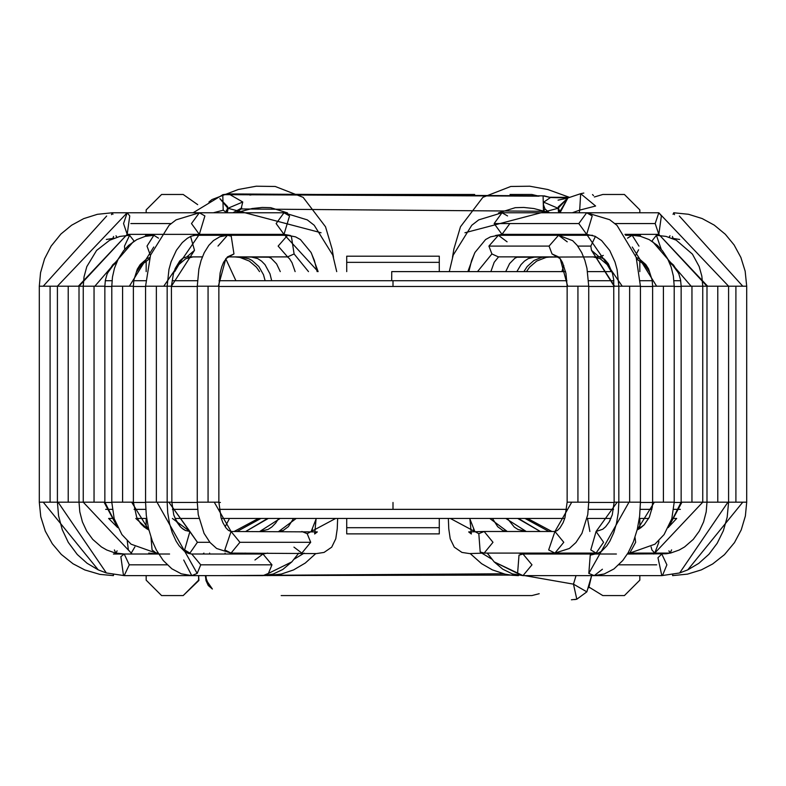 <?xml version="1.0" encoding="UTF-8"?>
<svg xmlns="http://www.w3.org/2000/svg" width="786" height="786" viewBox="0 0 786 786"><rect width="100%" height="100%" fill="white"/><g stroke="black" fill="none" stroke-linecap="round" stroke-linejoin="round"><path stroke-width="1.18" d="M681.148 286.477L674.211 286.477M652.616 286.477L640.433 286.477M614.141 286.477L588.734 286.477M567.138 286.477L218.862 286.477L567.138 286.477M197.266 286.477L171.859 286.477M145.567 286.477L133.384 286.477M111.789 286.477L104.852 286.477M104.852 502.46L111.789 502.46M133.384 502.46L145.567 502.46M171.859 502.46L197.266 502.46M218.862 502.46L220.414 502.46M588.734 502.46L614.141 502.46M640.433 502.46L652.616 502.46M674.211 502.46L681.148 502.46M221.544 286.477L218.862 286.477M206.335 579.036L206.374 580.284L212.377 589.019L206.374 580.284L206.335 579.036L208.516 584.479M567.571 198.445L558.384 206.787L567.453 198.455M558.306 206.816L558.119 208.064M558.099 208.28L464.939 232.754L558.099 208.28L558.728 212.77L558.099 208.28L567.6 198.337L558.099 208.28L543.696 202.159L558.099 208.28L558.728 212.77L558.099 208.28L567.6 198.337L558.099 208.28L558.728 212.77L558.384 206.787M559.229 212.77L567.875 197.974L550.505 197.502L543.696 202.159L543.362 204.468L544.973 208.929L548.481 212.004M560.28 212.279L567.875 197.974L580.667 193.69L579.695 210.117L580.667 193.69L595.611 206.02L579.695 210.117L595.611 206.02L580.667 193.69L567.875 197.974L569.555 197.374L550.112 197.257M544.973 208.929L543.46 211.287L546.123 212.77L543.46 211.287L544.973 208.929L543.362 204.468L543.696 202.159L550.505 197.502L543.097 195.861L543.46 211.287L241.066 208.958L242.756 202.002L227.901 208.28L227.272 212.77L227.901 208.28L242.756 202.002L228.746 193.926L222.772 194.653L223.204 210.206L213.36 212.77M227.665 206.708L226.849 211.483L227.665 206.708L219.893 198.622L227.901 208.28L219.893 198.622M227.881 210.078L227.93 209.282M227.911 209.754L227.901 208.28L321.061 232.754L227.901 208.28L227.272 212.77L227.616 206.787L219.874 198.72M206.286 578.81L205.903 575.617M209.577 554.022L209.626 553.098M196.814 235.289L196.539 234.572M193.101 212.77L223.028 194.614M223.067 194.614L539.088 196.166L222.772 194.653L228.746 193.926L242.756 202.002L241.066 208.958L235.947 212.77M592.506 194.555L593.558 195.645L592.506 194.555M587.506 518.446L589.873 531.493L587.506 518.446M592.153 553.098L592.192 554.022L592.153 553.098M588.783 587.81L591.612 575.617L586.857 591.848L573.475 584.155L576.806 599.227L586.857 591.848L576.806 599.227L573.475 584.155L586.857 591.848M573.475 584.155L524.655 575.617L573.475 584.155L576.03 575.617M520.194 575.077L221.377 575.617L503.453 573.77M572.316 212.77L579.695 210.117L572.316 212.77M226.987 212.77L223.204 210.206L222.772 194.653M213.153 234.366L213.576 235.289M225.759 258.751L235.898 280.71M229.492 518.446L221.269 518.446L229.492 518.446L225.15 526.758M225.061 553.098L225.022 554.022M576.757 554.022L576.708 553.098M561.892 271.612L391.733 271.612L391.693 280.71L219.068 280.71L391.693 280.71L391.733 271.612L565.586 271.612L561.892 271.612L563.759 265.422M573.564 235.289L573.849 234.366M579.262 212.77L579.695 210.117M574.625 599.6L576.786 599.227M241.066 208.958L543.46 211.287L543.097 195.861L550.505 197.502L544.04 195.822M583.821 193.051L580.667 193.69M567.875 197.974L567.364 198.151M567.227 198.2L558.07 200.145M543.097 195.861L228.746 193.926M307.188 533.674L301.853 531.493L307.188 533.674L335.681 518.446L307.188 533.674L310.706 542.291L239.917 542.291L231.064 553.098L224.816 549.935L231.064 531.493L239.917 542.291L310.706 542.291L307.188 533.674M293.944 547.115L301.853 553.098L310.706 542.291L301.853 553.098L293.944 547.115M239.917 542.291L231.064 531.493L214.254 502.185L231.064 531.493L224.816 549.935L231.064 553.098L239.917 542.291M337.656 518.446L337.233 528.84L335.779 538.774L331.712 547.164L324.068 552.42L316.414 553.59L231.064 553.098L216.631 548.481L210.059 542.527L204.046 533.34L198.249 514.663L197.266 502.185L197.266 286.202L218.331 286.202L208.064 286.202L208.064 502.185L218.862 502.185L197.767 502.185L208.064 502.185L208.064 286.202L199.33 286.202M316.031 519.477L314.665 533.989L317.318 531.916L231.064 531.493L228.51 530.432L226.014 527.937L222.949 522.798L221.082 517.866L218.862 502.185L197.767 502.185M218.331 286.202L225.847 258.633L233.963 253.947L231.222 236.173L227.468 235.289L217.997 246.087L227.468 235.289L231.222 236.173L233.963 253.947L225.847 258.633L218.331 286.202M218.862 502.185L218.862 286.202L220.139 272.919L221.731 266.847L223.597 262.269L227.468 256.894L233.963 253.947L227.704 256.884L268.891 257.209L271.19 258.289L276.584 263.87L280.278 271.612M227.468 256.894L287.607 256.894L294.102 253.947L291.36 236.173L287.607 235.289L291.36 236.173L294.102 253.947L308.495 271.612L294.102 253.947L287.607 256.894L278.136 246.087L287.607 235.289L227.468 235.289L219.864 236.753L213.468 240.555L208.821 245.35L204.232 252.699L201.069 260.539L198.878 269.097L197.266 286.202M296.234 518.446L278.696 531.493L296.234 518.446M209.862 542.291L197.414 542.291L189.917 553.098L184.612 549.935L189.917 531.493L197.414 542.291L209.862 542.291M197.414 542.291L168.833 502.185L189.917 531.493L184.612 549.935L189.917 553.098L197.414 542.291M172.38 518.446L189.917 531.493L185.329 530.442L183.148 529.175L180.249 526.64L176.781 521.924L173.745 514.909L171.859 502.185L145.567 502.185L156.365 502.185L156.365 286.202L146.334 286.202L156.365 286.202L156.365 502.185L157.004 502.185L197.178 573.426L191.764 575.617L197.178 573.426L157.004 502.185L167.163 502.185L167.163 286.202L171.417 286.202L156.365 286.202L167.163 286.202L168.97 269.362L171.093 261.767L176.388 250.302L182.293 242.569L187.255 238.355L191.037 236.222L199.33 234.366L204.891 215.934L199.339 212.77L191.479 223.568L199.33 234.366L163.773 286.202L199.33 234.366L191.479 223.568L199.33 212.77L204.891 215.934L199.33 234.366L284.001 234.366L289.553 215.934L284.001 212.77L276.141 223.568L284.001 234.366L276.141 223.568L284.001 212.77L289.553 215.934L284.001 234.366L318.114 271.612L311.413 253.2M202.385 256.894L186.871 256.894L194.506 250.331L186.871 256.894L182.843 258.221L179.778 260.923L175.209 268.478L173.362 274.019L171.417 286.202L194.506 250.331L190.585 236.439L194.506 250.331L171.417 286.202L171.859 502.185M280.189 518.446L259.734 531.493L280.189 518.446M157.829 552.686L156.227 553.098L152.071 549.935L151 537.359L152.071 549.935L156.227 553.098L157.829 552.686M148.918 530.167L131.645 502.185L148.918 530.167L135.781 518.446M148.849 529.892L144.143 526.993L140.301 523.093L136.685 517.276L133.384 502.185L111.789 502.185L122.587 502.185L122.587 286.202L111.789 286.202L122.587 286.202L122.587 502.185L133.384 502.185L113.096 502.185M149.772 257.503L146.953 258.673L140.242 264.499L137.285 269.185L133.866 280.003L133.384 286.202L122.587 286.202L129.366 286.202L153.742 247.01L129.366 286.202L133.384 286.202L133.384 502.185M156.227 553.098L131.066 544.187L121.899 534.559L114.196 518.74L111.789 502.185L111.789 286.202L112.457 277.114L114.491 268.154L118.185 259.105L123.618 250.705L128.59 245.409L136.793 239.622L145.056 236.399L153.85 235.289L158.497 238.168L153.85 235.289L147.011 246.087L150.431 255.45M268.281 518.446L245.674 531.493L268.281 518.446M134.897 546.879L131.242 553.098L128.373 549.935L127.234 540.807L128.373 549.935L131.233 553.098L134.897 546.879M117.694 527.593L104.057 502.185L83.247 502.185L94.045 502.185L94.045 286.202L83.247 286.202L94.045 286.202L94.045 502.185L104.057 502.185L117.694 527.593L108.625 518.446M109.804 519.271L109.293 518.446L114.108 518.446L117.497 527.2L104.852 502.185L85.094 502.185M117.379 260.736L112.673 264.862L107.181 273.803L105.373 280.209L104.852 286.202L94.045 286.202L94.851 286.202L133.315 241.715L94.851 286.202L104.852 286.202L104.852 502.185M113.41 554.022L124.198 554.022L129.287 564.82L167.163 564.82L129.287 564.82L124.198 554.022L115.061 552.951L106.778 550.013L101.453 546.968L92.709 539.363L86.696 531.1L82.422 521.933L79.799 511.843L79.013 502.185L68.215 502.185L83.247 502.185L79.013 502.185L83.247 502.185L83.247 286.202L79.013 286.202L83.247 286.202L84.033 276.878L86.804 266.631L96.58 250.449L109.716 240.202L119.894 236.419L129.611 235.289L134.16 241.155L129.611 235.289L124.493 246.087L124.738 249.359M260.952 518.446L237.018 531.493L260.952 518.446M117.124 550.848L115.866 553.098L117.124 550.848M114.412 549.935L115.689 553.089M106.346 239.475L114.058 238.237L106.346 239.475M116.898 237.234L116.014 235.78L116.898 237.234M113.597 236.468L112.693 238.797M258.486 518.446L234.1 531.493L258.486 518.446M304.192 553.118L294.328 559.072L304.192 553.118M266.582 575.421L269.126 575.047L266.582 575.421M132.235 554.022L130.997 553.098L132.235 554.022M128.56 235.289L129.631 234.366L128.56 235.289M113.518 574.674L113.41 575.617L113.518 574.674M98.25 569.87L43.24 502.185L98.25 569.87M158.625 554.022L124.198 554.022L120.857 556.675L123.5 575.519L106.356 572.965L98.309 569.899L87.108 563.287L77.283 554.503L68.284 542.389L62.241 529.656L58.567 515.803L57.407 502.185L39.3 502.185L58.076 502.185L50.098 502.185L50.098 286.202L39.3 286.202L43.24 286.202L106.67 216.012L43.24 286.202M113.292 574.635L113.41 575.617L99.851 574.379L84.859 569.968L73.069 563.798L61.288 554.415L52.308 543.765L45.293 531.149L40.774 516.766L39.3 502.185L50.098 502.185L50.098 286.202L57.407 286.202L39.3 286.202L39.3 502.185M111.465 214.657L112.241 212.77L112.948 214.313L112.241 212.77L111.465 214.657M234.709 234.366L244.377 235.289M129.287 564.82L124.188 575.617L129.287 564.82M124.198 575.617L106.356 572.965L58.076 502.185L106.356 572.965L124.198 575.617L262.996 575.617L268.409 573.426L262.996 575.617L273.155 574.045L282.773 569.486L291.832 561.882L268.409 573.426L291.832 561.882L298.768 553.098M68.215 502.185L58.076 502.185L68.215 502.185L68.215 286.202L57.407 286.202L68.215 286.202L68.215 502.185M78.374 286.202L68.215 286.202L78.374 286.202L127.185 234.366L129.759 215.934L127.185 212.77L123.549 223.568L127.185 234.366L78.374 286.202M199.33 234.366L127.185 234.366L123.549 223.568L127.185 212.77L129.759 215.934L127.185 234.366L79.013 286.202L79.013 502.185L74.385 502.185M130.82 223.568L171.053 223.568L130.82 223.568M252.571 235.289L243.385 234.366L252.444 235.289M167.163 502.185L167.723 512.698L169.501 523.397L172.232 532.653L176.103 541.141L179.12 545.779L184.435 551.241L188.444 553.442L191.764 554.022L200.744 564.82L191.764 554.022L262.996 554.022L271.976 564.82L268.409 573.426L271.976 564.82L200.744 564.82L197.178 573.426L200.744 564.82L271.976 564.82L262.996 554.022L254.949 560.005M183.718 560.005L191.764 575.617L181.311 573.819L171.839 568.789L163.242 560.526L156.345 550.023L152.297 541.014L148.564 528.703L146.304 515.478L145.567 502.185L145.567 286.202L146.334 286.202M478.812 533.674L480.197 551.959L484.147 553.098L480.197 551.959L478.812 533.674L450.319 518.446L478.812 533.674L484.147 531.493L478.812 533.674M563.778 542.291L554.936 553.098L548.677 549.935L554.936 531.493L563.778 542.291L554.936 531.493L571.746 502.185L554.936 531.493L548.677 549.935L554.926 553.098L563.778 542.291M588.233 502.185L567.138 502.185L588.233 502.185L577.936 502.185L577.936 286.202L567.669 286.202L560.153 258.633L552.037 253.947L558.532 256.894L560.153 258.633L567.669 286.202L577.936 286.202L577.936 502.185L567.138 502.185L564.938 517.797L563.081 522.739L559.917 528.015L557.441 530.462L554.936 531.493L484.147 531.493L492.989 542.291L484.147 553.098L598.431 553.098L554.936 553.098L598.431 553.098L554.936 553.098L569.369 548.481L575.942 542.527L581.954 533.34L587.751 514.663L588.734 502.185L588.233 502.185M468.859 271.612L471.571 260.588L474.95 252.463L485.591 239.543L490.474 236.851L498.393 235.289L488.921 246.087L549.06 246.087L552.037 253.947L549.06 246.087L488.921 246.087L498.393 235.289L507.088 241.813L498.393 235.289L558.532 235.289L549.06 246.087L558.532 235.289L567.227 241.813L558.532 235.289L572.67 240.673L577.238 245.429L581.728 252.63L584.853 260.294L586.965 268.301L588.734 286.202L577.936 286.202L588.734 286.202L588.734 502.185M558.296 256.884L552.037 253.947L560.153 258.633L562.432 262.337L565.94 273.302L567.138 286.202L567.138 502.185M488.921 246.087L491.898 253.947L498.393 256.894L491.898 253.947L477.505 271.612L491.898 253.947L488.921 246.087M489.766 518.446L507.304 531.493L489.766 518.446M603.589 542.291L596.083 553.098L590.777 549.935L596.083 531.493L603.589 542.291L596.083 531.493L617.167 502.185L596.083 531.493L590.777 549.935L596.083 553.098L603.589 542.291M531.984 564.82L523.004 554.022L531.984 564.82L523.004 575.617L494.168 561.882L487.33 553.098L494.168 561.882L517.591 573.426L519.006 555.152L523.004 554.022L594.236 554.022L590.237 555.152L588.822 573.426L594.236 575.617L588.822 573.426L590.237 555.152L597.557 553.442L601.565 551.241L606.88 545.779L609.897 541.141L613.768 532.653L616.499 523.397L618.277 512.698L618.837 502.185L614.141 502.185L628.997 502.185L614.141 502.185L612.274 514.83L609.14 522.042L605.672 526.728L602.764 529.233L596.083 531.493M614.141 502.185L613.738 279.826L612.52 273.548L608.295 263.674L604.257 259.016L599.129 256.894L591.494 250.331L590.826 246.087L595.415 236.439L590.826 246.087L591.494 250.331L614.583 286.202L618.837 286.202L614.141 286.202L591.494 250.331L599.129 256.894L603.334 255.411M590.826 246.087L577.749 246.087L590.826 246.087M505.722 271.612L509.593 263.595L514.84 258.27L517.06 257.219L599.129 256.894M505.811 518.446L526.266 531.493L505.811 518.446M518.328 553.098L523.004 554.022L519.006 555.152L517.591 573.426L523.004 575.617L661.802 575.617L662.5 575.519L666.882 564.82L661.802 554.022L657.97 557.726L661.802 575.617L657.97 557.726L661.802 554.022L666.882 564.82L662.5 575.519L679.644 572.965L727.924 502.185L691.955 502.185L702.753 502.185L654.758 553.098L651.899 549.935L654.758 553.098L627.935 553.098L629.773 553.098L628.171 552.686L629.773 553.098L635.658 542.291L635 537.359L635.658 542.291M637.082 530.167L654.355 502.185L637.082 530.167M638.989 246.136L632.15 235.289L640.285 236.242L649.207 239.612L657.342 245.35L662.519 250.872L667.52 258.535L671.146 267.014L673.376 276.063L674.211 286.202L663.413 286.202L674.211 286.202L674.211 502.185L652.616 502.185L663.413 502.185L663.413 286.202L652.616 286.202L656.634 286.202L632.258 247.01L656.634 286.202L663.413 286.202L663.413 502.185L674.211 502.185L671.804 518.74L664.101 534.559L654.935 544.187L629.773 553.098M672.904 502.185L652.616 502.185L652.262 507.284L649.344 517.198L644.186 524.832L637.151 529.892M635.569 255.45L638.576 249.781M632.15 235.289L627.503 238.168L632.15 235.289L625.597 235.289M517.719 518.446L540.326 531.493L517.719 518.446M651.899 549.935L651.103 546.879L651.899 549.935M658.766 540.807L658.806 542.291L658.766 540.807M668.306 527.593L681.943 502.185L668.306 527.593M700.906 502.185L681.148 502.185L668.503 527.2L676.707 518.446L671.892 518.446L668.503 527.2M654.758 553.098L670.311 553.098L668.876 550.848L670.134 553.098L671.598 549.856L670.134 553.098L627.935 553.098L654.758 553.098L658.806 542.291M691.955 502.185L691.955 286.202L681.148 286.202L691.149 286.202L652.685 241.715L691.149 286.202L691.955 286.202L691.955 502.185M661.262 249.359L656.389 235.289L666.056 236.409L676.196 240.162L692.427 254.133L699.167 266.542L701.839 276.141L702.753 286.202L691.955 286.202L706.987 286.202L702.753 286.202L702.753 502.185M656.389 235.289L651.84 241.155L656.389 235.289M525.048 518.446L548.982 531.493L525.048 518.446M679.654 239.475L671.942 238.237L679.654 239.475M673.307 238.797L672.403 236.468M669.986 235.78L669.102 237.234L669.986 235.78M527.514 518.446L551.9 531.493L527.514 518.446M481.808 553.118L491.672 559.072L481.808 553.118M516.874 575.047L518.475 575.617L511.882 575.264L505.034 574.144L492.321 569.86L481.572 563.66L470.225 553.59M653.765 554.022L655.003 553.098L653.765 554.022M657.44 235.289L656.369 234.366L657.44 235.289M673.759 212.77L674.535 214.657L673.759 212.77L673.052 214.313L673.759 212.77L688.516 214.283L702.183 218.567L714.258 225.13L725.311 234.257L734.075 244.908L740.884 257.464L745.157 271.18L746.7 286.202L735.902 286.202L735.902 502.185L728.593 502.185L735.902 502.185L735.902 286.202L746.7 286.202L746.7 502.185L735.902 502.185L746.7 502.185L745.383 515.97L741.247 529.852L734.478 542.605L724.456 554.661L712.637 563.984L701.348 569.879L687.514 574.124L672.59 575.617L672.708 574.635M687.75 569.87L742.76 502.185L687.75 569.87M746.7 502.185L727.924 502.185L679.644 572.965L662.5 575.519M742.76 286.202L679.33 216.012L742.76 286.202M627.375 554.022L666.194 553.776L670.939 552.951L679.222 550.013L684.547 546.968L693.291 539.363L699.304 531.1L703.578 521.933L706.201 511.843L706.987 502.185L717.785 502.185L717.785 286.202L735.902 286.202M618.837 564.82L656.713 564.82L618.837 564.82M728.593 502.185L728.593 286.202L717.785 286.202L717.785 502.185L728.593 502.185L727.178 517.247L723.346 530.756L717.225 543.214L708.943 554.258L698.823 563.336L687.721 569.889L679.644 572.965L661.802 575.617M717.785 286.202L707.626 286.202L658.815 234.366L661.39 215.934L658.815 212.77L655.18 223.568L658.815 234.366L707.626 286.202L717.785 286.202M602.43 569.231L594.236 575.617L604.198 573.996L613.974 568.926L622.767 560.516L628.211 552.627L633.408 541.78L637.308 529.273L639.608 516.314L640.433 502.185L640.433 286.202L636.188 257.376L617.03 225.405L609.671 219.697L586.67 212.77L592.222 215.934L586.67 234.366L578.81 223.568L586.67 212.77L578.81 223.568L586.67 234.366L595.1 236.291L601.604 240.575L609.74 250.508L614.996 262.023L617.089 269.637L618.837 286.202L639.666 286.202L629.635 286.202L629.635 502.185L628.997 502.185L588.822 573.426L628.997 502.185L640.433 502.185L629.635 502.185L629.635 286.202L618.837 286.202L622.227 286.202L586.67 234.366L592.222 215.934L586.67 212.77L658.815 212.77L661.39 215.934L658.815 234.366L655.18 223.568L658.815 212.77L728.593 286.202L726.618 286.202M655.18 223.568L614.947 223.568L655.18 223.568M533.556 235.289L542.615 234.366L533.429 235.289M507.56 215.934L501.999 212.77L494.148 223.568L578.81 223.568L494.148 223.568L501.999 234.366L586.67 234.366L622.227 286.202M586.67 212.77L501.999 212.77L494.148 223.568L501.999 234.366L509.859 223.568M474.587 253.2L467.886 271.612L474.587 253.2M558.335 206.708L559.151 211.483L558.335 206.708M146.167 580.166L146.167 575.617L146.167 580.166L161.592 595.582L146.167 580.156M198.917 580.461L198.612 575.617L198.612 580.156L183.187 595.582L198.917 580.461M624.408 595.582L602.813 595.582L589.048 587.132L602.813 595.582L624.408 595.582L639.833 580.156L624.408 595.582M639.833 209.901L639.833 212.77L639.833 209.901L624.408 194.476L602.803 194.476L624.408 194.476L639.833 209.901M602.813 194.476L624.408 194.476L602.803 194.476L594.383 196.981L602.813 194.476M203.918 553.098L202.945 554.022L203.918 553.098M281.172 595.582L531.847 595.582L281.172 595.582L531.847 595.582L539.216 593.705L531.847 595.582M639.833 271.612L639.833 260.746L639.833 271.612M639.833 518.446L639.833 528.447L639.833 518.446M639.833 575.617L639.833 580.166L639.833 575.617M531.847 194.476L510.016 194.476L531.847 194.476L538.852 196.156L531.847 194.476L510.104 194.476M474.685 194.476L254.153 194.476L474.685 194.476L254.153 194.476L249.869 195.085L254.153 194.476M161.592 194.476L183.197 194.476L161.592 194.476L183.187 194.476L197.689 204.645L183.187 194.476L161.592 194.476L146.167 209.901L161.592 194.476M146.167 271.612L146.167 260.746L146.167 271.612M146.167 212.77L146.167 209.901L146.167 212.77M146.167 528.447L146.167 518.446L146.167 528.447M161.592 595.582L183.197 595.582L161.592 595.582M439.286 533.881L346.714 533.881L439.286 533.881L439.286 527.701L346.714 527.701L346.714 533.881L346.714 527.701L439.286 527.701L439.286 518.446L439.286 533.881M346.714 518.446L346.714 527.701L346.714 518.446M346.714 262.357L346.714 271.612L346.714 262.357L439.286 262.357L346.714 262.357L346.714 256.187L346.714 262.357M439.286 271.612L439.286 256.187L346.714 256.187L439.286 256.187L439.286 271.612M393 509.357L566.696 509.357L393 509.357L393 502.46L393 509.357L219.304 509.357L393 509.357M588.419 509.357L613.561 509.357L588.419 509.357M640.217 509.357L651.908 509.357L640.217 509.357M673.769 509.357L680.352 509.357L673.769 509.357M105.648 509.357L112.231 509.357L105.648 509.357M134.092 509.357L145.783 509.357L134.092 509.357M172.439 509.357L197.581 509.357L172.439 509.357M198.946 518.446L175.052 518.446L198.946 518.446L175.052 518.446L198.946 518.446L175.052 518.446L180.534 526.934M146.668 518.446L137.275 518.446L138.051 519.831M221.269 518.446L564.731 518.446M587.574 271.612L611.95 271.612L587.574 271.612M393 280.71L566.932 280.71L393 280.71L393 286.477L393 280.71L391.693 280.71L393 280.71M588.576 280.71L613.846 280.71L588.576 280.71M640.285 280.71L652.242 280.71L640.285 280.71M673.966 280.71L680.715 280.71L673.966 280.71M105.285 280.71L112.034 280.71L105.285 280.71M133.758 280.71L145.715 280.71L133.758 280.71M172.154 280.71L197.424 280.71L172.154 280.71M576.806 599.227L571.402 599.787M287.607 235.289L295.526 236.851L300.409 239.543L311.05 252.463L314.429 260.588L317.141 271.612M295.123 271.612L292.028 262.711L289.494 258.682L287.46 256.894M316.306 518.446L311.06 531.788M278.696 531.493L283.284 530.442L288.364 526.64L293.561 518.446M187.333 552.99L189.917 553.098M227.468 235.289L193.464 235.289M259.734 531.493L268.154 529.391L271.818 526.993L275.67 523.093L278.686 518.446M271.671 280.71L270.011 273.872L265.01 264.656L261.532 261.099L257.67 258.574L250.734 256.894M245.674 531.493L267.613 518.446M83.247 502.185L131.242 553.098M265.128 280.71L263.497 274.727L258.8 266.493L252.041 260.461L248.848 258.781L239.838 256.894M237.018 531.493L260.795 518.446M259.527 271.612L256.393 267.132L249.349 261.09L239.848 257.395L234.582 256.894M108.566 271.612L113.086 265.452L116.662 262.308M140.232 523.014L141.824 524.842M146.049 528.369L148.21 529.597M136.754 271.612L141.067 265.187L149.34 258.967M181.546 527.907L185.624 530.57M174.728 271.612L178.874 264.558L185.742 258.732L193.012 256.894M267.525 575.617L281.349 574.055L293.591 569.909L305.273 563.051L315.775 553.59M157.18 554.022L148.741 553.098M145.567 235.289L153.231 234.366M311.207 531.798L312.484 529.017M336.713 271.612L332.792 255.126L314.233 225.277L307.257 219.864L284.001 212.77L112.241 212.77L97.376 214.313L83.699 218.626L71.595 225.238L60.935 234.002L51.129 246.106L44.547 258.849L40.548 272.683L39.3 286.202M236.321 554.022L245.291 553.098M124.198 554.022L169.589 554.022M145.567 286.202L150.539 255.126L169.098 225.277L176.074 219.864L199.33 212.77L127.185 212.77L57.407 286.202L57.407 502.185M262.996 554.022L267.672 553.098M290.456 235.495L284.001 234.366M287.519 212.918L270.738 207.681L262.298 207.435L252.09 208.545L235.996 212.77M232.921 212.77L241.754 207.966L232.921 212.77M333.49 257.287L332.124 249.064L325.522 226.771L303.121 197.335L275.218 186.469L256.226 186.213L238.217 189.514L211.984 199.565L208.909 202.061M205.372 575.617L206.02 580.628L208.27 585.501L212.377 589.019M226.958 212.751L226.28 210.186L227.675 211.159M498.599 256.865L558.532 256.894M498.54 256.894L494.168 262.327L490.877 271.612M492.439 518.446L497.715 526.728L502.794 530.471L507.304 531.493M474.94 531.788L469.694 518.446M598.667 552.99L596.083 553.098M558.532 235.289L592.536 235.289M507.314 518.446L514.28 527.072L517.945 529.45L526.266 531.493M652.616 502.185L652.616 286.202L652.154 280.111L648.558 268.891L645.738 264.469L639.077 258.692L636.228 257.503M516.874 271.612L520.99 264.656L524.468 261.099L528.33 258.574L535.266 256.894M518.387 518.446L540.326 531.493M681.148 502.185L681.148 286.202L680.558 279.836L678.819 273.823L673.573 265.128L668.621 260.736M523.889 271.612L527.2 266.493L533.959 260.461L541.78 257.327L546.162 256.894M525.205 518.446L548.982 531.493M526.473 271.612L529.607 267.132L536.651 261.09L546.152 257.395L551.418 256.894M669.338 262.308L672.836 265.373L677.434 271.612M637.79 529.597L639.627 528.575M640.61 527.927L644.176 524.842M636.66 258.967L644.844 265.079L649.246 271.612M608.885 522.474L610.074 520.342M592.988 256.894L600.229 258.722L607.156 264.587L611.272 271.612M484.147 553.098L469.586 553.59L461.932 552.42L454.288 547.164L450.221 538.774L448.767 528.84L448.344 518.446M469.969 519.477L471.335 533.989L468.682 531.916L484.147 531.493M452.51 257.287L453.876 249.064L460.478 226.771L482.879 197.335L510.782 186.469L529.774 186.213L547.783 189.514L569.555 197.374M498.481 212.918L515.262 207.681L523.702 207.435L533.91 208.545L550.004 212.77M637.259 553.098L628.82 554.022M632.769 234.366L640.433 235.289M473.516 529.017L474.793 531.798M541.623 235.289L551.291 234.366M540.709 553.098L549.679 554.022L616.411 554.022M706.987 502.185L706.987 286.202L658.815 234.366L624.939 234.366M487.232 553.098L494.168 561.882L502.814 569.221L512.413 573.908L523.004 575.617M618.837 286.202L618.837 502.185M501.999 212.77L478.743 219.864L471.767 225.277L453.208 255.126L449.287 271.612M501.999 234.366L495.544 235.495M558.325 211.159L559.72 210.186L559.043 212.77M587.054 518.446L610.948 518.446M639.332 518.446L648.725 518.446"/></g></svg>
